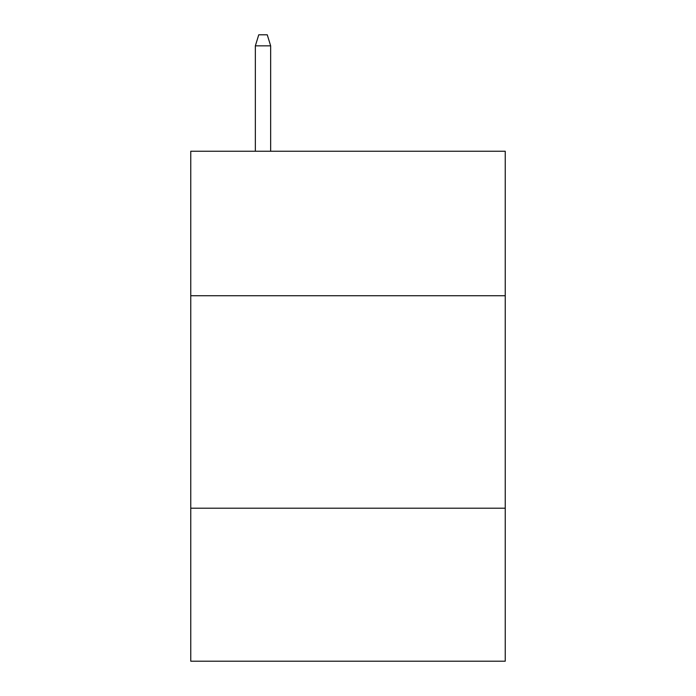 <?xml version="1.0" encoding="UTF-8"?>
<svg xmlns="http://www.w3.org/2000/svg" width="696" height="696" viewBox="0 0 696 696"><rect width="100%" height="100%" fill="white"/><g stroke="black" fill="none" stroke-linecap="round" stroke-linejoin="round"><path stroke-width="1.04" d="M505.235 295.73L505.235 151.241L190.765 151.241L190.765 295.73L505.235 295.73L505.235 661.2L190.765 661.2L190.765 295.73M505.235 508.21L190.765 508.21M270.657 151.241L270.657 45.849L255.354 45.849L255.354 151.241M255.354 45.849L258.755 34.8L267.255 34.8L270.657 45.849"/></g></svg>
